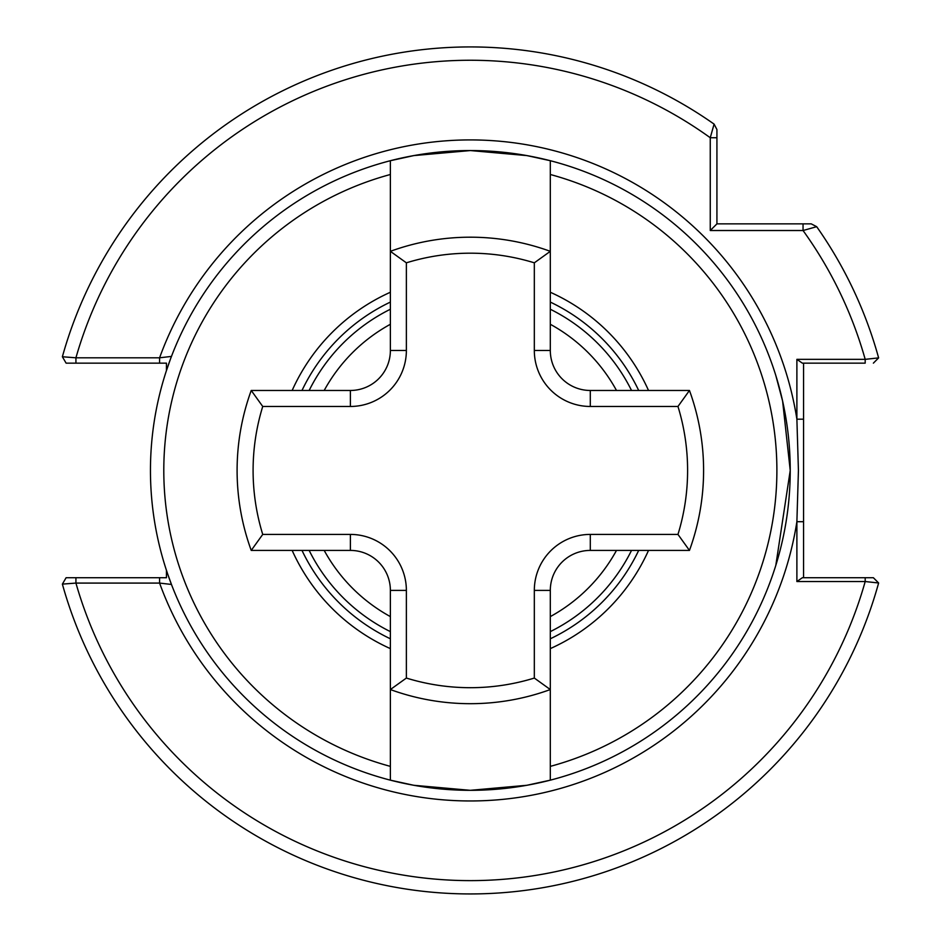 <?xml version="1.0" encoding="UTF-8"?>
<svg xmlns="http://www.w3.org/2000/svg" width="941" height="941" viewBox="0 0 941 941"><rect width="100%" height="100%" fill="white"/><g stroke="black" fill="none" stroke-linecap="round" stroke-linejoin="round"><path stroke-width="1.41" d="M390.374 174.497A306.554 306.554 0 0 0 390.374 766.374L390.374 780.16A319.881 319.881 0 0 1 150.454 470.441A319.881 319.881 0 0 0 390.374 780.16L413.793 785.288L470.277 790.322L526.866 785.288L550.309 780.16A319.881 319.881 0 0 1 390.374 780.16L390.374 590.395A39.981 39.981 0 0 0 350.381 550.414L251.235 550.414A233.25 233.25 0 0 1 251.235 390.468L350.381 390.468A39.981 39.981 0 0 0 390.374 350.487L390.374 160.711L413.817 155.594L470.418 150.56L526.889 155.594L550.309 160.711L550.309 174.497L550.309 160.711A319.881 319.881 0 0 1 790.228 470.441L782.606 401.054L775.796 375.424M167.804 574.339L171.474 584.455L159.582 583.079L75.927 583.079L62.377 584.114A423.509 423.509 0 0 0 878.623 582.985A423.509 423.509 0 0 1 62.377 584.114L66.105 577.727L166.451 577.727L166.451 570.317L167.098 572.257M873.377 577.727L865.191 577.727L873.377 577.727L878.623 582.985L865.191 581.538L796.886 581.538L796.886 521.702L798.427 470.441L796.886 419.18L796.886 359.344L865.191 359.344L878.623 357.886A423.509 423.509 0 0 0 816.682 226.687L803.049 230.521L710.255 230.521L710.255 137.739L714.09 124.106L716.924 129.552L716.924 137.739L716.924 129.552L714.09 124.106A423.509 423.509 0 0 0 62.377 356.757A423.509 423.509 0 0 1 714.09 124.106A423.509 423.509 0 0 0 62.377 356.757L75.927 357.803L159.582 357.803L171.474 356.416M631.529 550.414A179.931 179.931 0 0 1 550.309 631.623M390.374 631.623A179.931 179.931 0 0 1 309.154 550.414M292.157 390.468A195.305 195.305 0 0 1 390.374 292.251M550.309 292.251A195.305 195.305 0 0 1 648.525 390.468M775.796 565.447L790.228 470.441A319.881 319.881 0 0 1 550.309 780.16L550.309 689.553L534.323 678.061L534.323 590.395A55.978 55.978 0 0 1 590.301 534.417L677.967 534.417L689.459 550.414L590.301 550.414A39.981 39.981 0 0 0 550.309 590.395L550.309 689.553A233.25 233.25 0 0 1 390.374 689.553L406.371 678.061A217.253 217.253 0 0 0 534.323 678.061M170.297 359.544L166.451 370.554L166.451 363.144L66.105 363.144L62.377 356.757M390.374 648.62A195.305 195.305 0 0 1 292.157 550.414M550.309 766.374A306.554 306.554 0 0 0 550.309 174.497L550.309 350.487A39.981 39.981 0 0 0 590.301 390.468L689.459 390.468A233.25 233.25 0 0 1 689.459 550.414A233.25 233.25 0 0 0 703.586 470.441M648.525 550.414A195.305 195.305 0 0 1 550.309 648.62M150.454 470.441A319.881 319.881 0 0 1 550.309 160.711A319.881 319.881 0 0 0 150.454 470.441M75.927 363.144L75.927 357.803A410.182 410.182 0 0 1 710.255 137.739L716.924 137.739L716.924 223.864L803.049 223.864L803.049 230.521A410.182 410.182 0 0 1 865.191 359.344L865.191 363.144L802.344 363.144L796.886 359.344M839.913 363.144L829.527 363.144M309.154 390.468A179.931 179.931 0 0 1 390.374 309.248A179.931 179.931 0 0 0 309.154 390.468M550.309 309.248A179.931 179.931 0 0 1 631.529 390.468A179.931 179.931 0 0 0 550.309 309.248M803.555 363.144L803.555 577.727M796.886 581.538L802.344 577.727L865.191 577.727L865.191 581.538A410.182 410.182 0 0 1 75.927 583.079L75.927 577.727M803.049 223.864L811.236 223.864L816.682 226.687A423.509 423.509 0 0 1 878.623 357.886L873.377 363.144M803.555 419.18L796.886 419.18A330.55 330.55 0 0 0 159.582 357.803L159.582 363.144M159.582 577.727L159.582 583.079A330.55 330.55 0 0 0 796.886 521.702L803.555 521.702M710.255 230.521L716.924 223.864M677.967 534.417A217.253 217.253 0 0 0 677.967 406.465L689.459 390.468M677.967 406.465L590.301 406.465A55.978 55.978 0 0 1 534.323 350.487L534.323 262.821L550.309 251.329A233.25 233.25 0 0 0 390.374 251.329A233.25 233.25 0 0 1 550.309 251.329M534.323 262.821A217.253 217.253 0 0 0 406.371 262.821L390.374 251.329M406.371 262.821L406.371 350.487A55.978 55.978 0 0 1 350.381 406.465L262.727 406.465L251.235 390.468A233.25 233.25 0 0 0 251.235 550.414L262.727 534.417L350.381 534.417A55.978 55.978 0 0 1 406.371 590.395L406.371 678.061M324.186 550.414A166.604 166.604 0 0 0 390.374 616.602M550.309 616.602A166.604 166.604 0 0 0 616.496 550.414M301.99 390.468A186.377 186.377 0 0 1 390.374 302.085M550.309 302.085A186.377 186.377 0 0 1 638.692 390.468M790.228 470.441A319.881 319.881 0 0 1 550.309 780.16M638.692 550.414A186.377 186.377 0 0 1 550.309 638.786M390.374 638.786A186.377 186.377 0 0 1 301.99 550.414M878.623 582.985A423.509 423.509 0 0 1 62.377 584.114M616.496 390.468A166.604 166.604 0 0 0 550.309 324.28M390.374 324.28A166.604 166.604 0 0 0 324.186 390.468M406.371 590.395L390.374 590.395A39.981 39.981 0 0 0 350.381 550.414L350.381 534.417M550.309 689.553A233.25 233.25 0 0 1 390.374 689.553M590.301 534.417L590.301 550.414A39.981 39.981 0 0 0 550.309 590.395L534.323 590.395M534.323 350.487L550.309 350.487A39.981 39.981 0 0 0 590.301 390.468L590.301 406.465M350.381 406.465L350.381 390.468A39.981 39.981 0 0 0 390.374 350.487L406.371 350.487M262.727 406.465A217.253 217.253 0 0 0 262.727 534.417"/></g></svg>
